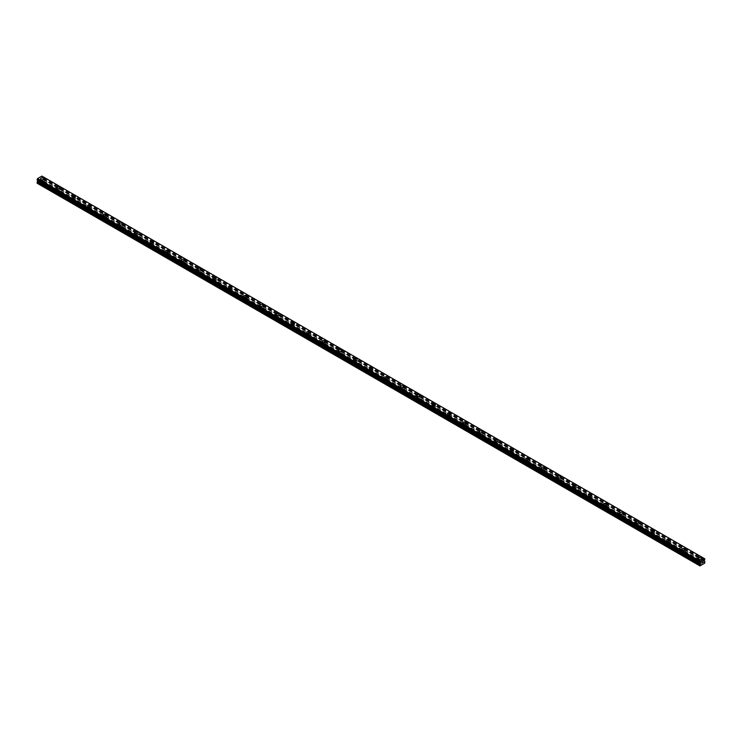 <?xml version="1.0" encoding="UTF-8"?>
<svg xmlns="http://www.w3.org/2000/svg" width="742" height="742" viewBox="0 0 742 742"><rect width="100%" height="100%" fill="white"/><g stroke="black" fill="none" stroke-linecap="round" stroke-linejoin="round"><path stroke-width="0.56" stroke-dasharray="3.71 2.78" d="M701.505 565.005L699.465 563.53A1.104 0.64 0 0 0 700.791 562.9A1.104 0.64 0 0 0 700.763 562.77L699.901 562.278A1.104 0.64 0 0 0 698.574 562.9A1.104 0.64 0 0 0 698.602 563.03L42.099 183.997A1.104 0.64 0 0 0 43.426 183.376A1.104 0.64 0 0 0 43.398 183.246L42.535 182.745A1.104 0.64 0 0 0 41.209 183.376A1.104 0.64 0 0 0 41.237 183.497L38.927 182.467L42.313 180.213L41.663 178.507L42.313 176.93L41.895 176.086M41.533 181.864A1.104 0.64 0 0 0 42.739 182.003A1.104 0.64 0 0 0 43.426 181.419A1.104 0.64 0 0 0 43.101 180.965A1.104 0.64 0 0 0 41.895 180.825A1.104 0.64 0 0 0 41.209 181.419A1.104 0.64 0 0 0 41.533 181.864M44.066 178.859L44.066 178.859A1.753 1.011 180 0 1 42.99 179.796A1.753 1.011 180 0 1 41.079 179.573A1.753 1.011 180 0 1 40.569 178.859L40.569 178.859M57.19 193.013L57.746 193.041A1.104 0.64 0 0 0 59.072 192.41A1.104 0.64 0 0 0 59.054 192.28L58.191 191.788A1.104 0.64 0 0 0 56.865 192.41A1.104 0.64 0 0 0 56.884 192.54L57.19 193.013M57.19 190.907A1.104 0.64 0 0 0 58.395 191.046A1.104 0.64 0 0 0 59.072 190.453A1.104 0.64 0 0 0 58.748 189.998A1.104 0.64 0 0 0 57.542 189.859A1.104 0.64 0 0 0 56.865 190.453A1.104 0.64 0 0 0 57.19 190.907M59.722 187.893L59.722 187.893A1.753 1.011 180 0 1 58.637 188.83A1.753 1.011 180 0 1 56.726 188.607A1.753 1.011 180 0 1 56.216 187.893L56.216 187.893M72.837 202.047L73.402 202.074A1.104 0.64 0 0 0 74.729 201.444A1.104 0.64 0 0 0 74.701 201.323L73.838 200.822A1.104 0.64 0 0 0 72.512 201.444A1.104 0.64 0 0 0 72.54 201.574L72.837 202.047M72.837 199.941A1.104 0.64 0 0 0 74.042 200.08A1.104 0.64 0 0 0 74.729 199.487A1.104 0.64 0 0 0 74.404 199.041A1.104 0.64 0 0 0 73.198 198.902A1.104 0.64 0 0 0 72.512 199.487A1.104 0.64 0 0 0 72.837 199.941M75.369 196.927L75.369 196.927A1.753 1.011 180 0 1 74.293 197.864A1.753 1.011 180 0 1 72.382 197.65A1.753 1.011 180 0 1 71.872 196.927L71.872 196.927M88.493 211.09L89.049 211.108A1.104 0.64 0 0 0 90.376 210.487A1.104 0.64 0 0 0 90.357 210.357L89.494 209.856A1.104 0.64 0 0 0 88.168 210.487A1.104 0.64 0 0 0 88.187 210.607L88.493 211.09M88.493 208.975A1.104 0.64 0 0 0 89.699 209.114A1.104 0.64 0 0 0 90.376 208.521A1.104 0.64 0 0 0 90.051 208.075A1.104 0.64 0 0 0 88.845 207.936A1.104 0.64 0 0 0 88.168 208.521A1.104 0.64 0 0 0 88.493 208.975M91.025 205.97L91.025 205.961A1.753 1.011 180 0 1 89.94 206.907A1.753 1.011 180 0 1 88.029 206.684A1.753 1.011 180 0 1 87.519 205.97L87.519 205.961M104.14 220.124L104.705 220.142A1.104 0.64 0 0 0 106.032 219.521A1.104 0.64 0 0 0 106.004 219.391L105.141 218.89A1.104 0.64 0 0 0 103.815 219.521A1.104 0.64 0 0 0 103.843 219.651L104.14 220.124M104.14 218.009A1.104 0.64 0 0 0 105.345 218.148A1.104 0.64 0 0 0 106.032 217.564A1.104 0.64 0 0 0 105.707 217.109A1.104 0.64 0 0 0 104.501 216.97A1.104 0.64 0 0 0 103.815 217.564A1.104 0.64 0 0 0 104.14 218.009M106.672 215.004L106.672 215.004A1.753 1.011 180 0 1 105.596 215.941A1.753 1.011 180 0 1 103.685 215.718A1.753 1.011 180 0 1 103.175 215.004L103.175 215.004M119.796 229.157L120.352 229.185A1.104 0.64 0 0 0 121.679 228.555A1.104 0.64 0 0 0 121.66 228.425L120.798 227.933A1.104 0.64 0 0 0 119.471 228.555A1.104 0.64 0 0 0 119.49 228.684L119.796 229.157M119.796 227.052A1.104 0.64 0 0 0 121.002 227.191A1.104 0.64 0 0 0 121.679 226.598A1.104 0.64 0 0 0 121.354 226.143A1.104 0.64 0 0 0 120.148 226.004A1.104 0.64 0 0 0 119.471 226.598A1.104 0.64 0 0 0 119.796 227.052M122.328 224.038L122.328 224.038A1.753 1.011 180 0 1 121.243 224.974A1.753 1.011 180 0 1 119.332 224.752A1.753 1.011 180 0 1 118.822 224.038L118.822 224.038M135.443 238.191L136.009 238.219A1.104 0.64 0 0 0 137.335 237.588A1.104 0.64 0 0 0 137.307 237.468L136.445 236.967A1.104 0.64 0 0 0 135.118 237.588A1.104 0.64 0 0 0 135.146 237.718L135.443 238.191M135.443 236.086A1.104 0.64 0 0 0 136.649 236.225A1.104 0.64 0 0 0 137.335 235.631A1.104 0.64 0 0 0 137.01 235.186A1.104 0.64 0 0 0 135.805 235.047A1.104 0.64 0 0 0 135.118 235.631A1.104 0.64 0 0 0 135.443 236.086M137.975 233.081L137.975 233.071A1.753 1.011 180 0 1 136.899 234.008A1.753 1.011 180 0 1 134.988 233.795A1.753 1.011 180 0 1 134.478 233.081L134.478 233.071M151.099 247.234L151.656 247.253A1.104 0.64 0 0 0 152.982 246.632A1.104 0.64 0 0 0 152.963 246.502L152.101 246.001A1.104 0.64 0 0 0 150.774 246.632A1.104 0.64 0 0 0 150.793 246.752L151.099 247.234M151.099 245.12A1.104 0.64 0 0 0 152.305 245.259A1.104 0.64 0 0 0 152.982 244.674A1.104 0.64 0 0 0 152.657 244.22A1.104 0.64 0 0 0 151.451 244.081A1.104 0.64 0 0 0 150.774 244.674A1.104 0.64 0 0 0 151.099 245.12M153.631 242.115L153.631 242.115A1.753 1.011 180 0 1 152.546 243.051A1.753 1.011 180 0 1 150.635 242.829A1.753 1.011 180 0 1 150.125 242.115L150.125 242.115M166.746 256.268L167.312 256.287A1.104 0.64 0 0 0 168.638 255.665A1.104 0.64 0 0 0 168.61 255.536L167.748 255.035A1.104 0.64 0 0 0 166.421 255.665A1.104 0.64 0 0 0 166.449 255.795L166.746 256.268M166.746 254.163A1.104 0.64 0 0 0 167.952 254.293A1.104 0.64 0 0 0 168.638 253.708A1.104 0.64 0 0 0 168.313 253.254A1.104 0.64 0 0 0 167.108 253.115A1.104 0.64 0 0 0 166.421 253.708A1.104 0.64 0 0 0 166.746 254.163M169.278 251.148L169.278 251.148A1.753 1.011 180 0 1 168.202 252.085A1.753 1.011 180 0 1 166.291 251.863A1.753 1.011 180 0 1 165.781 251.148L165.781 251.148M182.402 265.302L182.959 265.33A1.104 0.64 0 0 0 184.285 264.699A1.104 0.64 0 0 0 184.266 264.579L183.404 264.078A1.104 0.64 0 0 0 182.078 264.699A1.104 0.64 0 0 0 182.096 264.829L182.402 265.302M182.402 263.197A1.104 0.64 0 0 0 183.608 263.336A1.104 0.64 0 0 0 184.285 262.742A1.104 0.64 0 0 0 183.96 262.288A1.104 0.64 0 0 0 182.755 262.149A1.104 0.64 0 0 0 182.078 262.742A1.104 0.64 0 0 0 182.402 263.197M184.934 260.182L184.934 260.182A1.753 1.011 180 0 1 183.849 261.119A1.753 1.011 180 0 1 181.938 260.906A1.753 1.011 180 0 1 181.428 260.182L181.428 260.182M198.049 274.336L198.615 274.364A1.104 0.64 0 0 0 199.941 273.733A1.104 0.64 0 0 0 199.913 273.613L199.051 273.112A1.104 0.64 0 0 0 197.724 273.733A1.104 0.64 0 0 0 197.752 273.863L198.049 274.336M198.049 272.231A1.104 0.64 0 0 0 199.255 272.37A1.104 0.64 0 0 0 199.941 271.776A1.104 0.64 0 0 0 199.617 271.331A1.104 0.64 0 0 0 198.411 271.192A1.104 0.64 0 0 0 197.724 271.776A1.104 0.64 0 0 0 198.049 272.231M200.581 269.225L200.581 269.216A1.753 1.011 180 0 1 199.505 270.153A1.753 1.011 180 0 1 197.595 269.94A1.753 1.011 180 0 1 197.084 269.225L197.084 269.216M213.705 283.379L214.262 283.398A1.104 0.64 0 0 0 215.588 282.776A1.104 0.64 0 0 0 215.57 282.646L214.707 282.145A1.104 0.64 0 0 0 213.381 282.776A1.104 0.64 0 0 0 213.399 282.897L213.705 283.379M213.705 281.264A1.104 0.64 0 0 0 214.911 281.403A1.104 0.64 0 0 0 215.588 280.819A1.104 0.64 0 0 0 215.263 280.365A1.104 0.64 0 0 0 214.058 280.226A1.104 0.64 0 0 0 213.381 280.819A1.104 0.64 0 0 0 213.705 281.264M216.237 278.259L216.237 278.259A1.753 1.011 180 0 1 215.152 279.196A1.753 1.011 180 0 1 213.242 278.973A1.753 1.011 180 0 1 212.731 278.259L212.731 278.259M229.352 292.413L229.918 292.441A1.104 0.64 0 0 0 231.244 291.81A1.104 0.64 0 0 0 231.216 291.68L230.354 291.179A1.104 0.64 0 0 0 229.028 291.81A1.104 0.64 0 0 0 229.055 291.94L229.352 292.413M229.352 290.308A1.104 0.64 0 0 0 230.558 290.447A1.104 0.64 0 0 0 231.244 289.853A1.104 0.64 0 0 0 230.92 289.399A1.104 0.64 0 0 0 229.714 289.259A1.104 0.64 0 0 0 229.028 289.853A1.104 0.64 0 0 0 229.352 290.308M231.884 287.293L231.884 287.293A1.753 1.011 180 0 1 230.808 288.23A1.753 1.011 180 0 1 228.898 288.007A1.753 1.011 180 0 1 228.388 287.293L228.388 287.293M245.008 301.447L245.565 301.475A1.104 0.64 0 0 0 246.891 300.844A1.104 0.64 0 0 0 246.873 300.723L246.01 300.222A1.104 0.64 0 0 0 244.684 300.844A1.104 0.64 0 0 0 244.702 300.974L245.008 301.447M245.008 299.341A1.104 0.64 0 0 0 246.214 299.48A1.104 0.64 0 0 0 246.891 298.887A1.104 0.64 0 0 0 246.567 298.432A1.104 0.64 0 0 0 245.361 298.303A1.104 0.64 0 0 0 244.684 298.887A1.104 0.64 0 0 0 245.008 299.341M247.54 296.327L247.54 296.327A1.753 1.011 180 0 1 246.455 297.264A1.753 1.011 180 0 1 244.545 297.05A1.753 1.011 180 0 1 244.035 296.327L244.035 296.327M260.655 310.481L261.221 310.508A1.104 0.64 0 0 0 262.547 309.887A1.104 0.64 0 0 0 262.52 309.757L261.657 309.256A1.104 0.64 0 0 0 260.331 309.887A1.104 0.64 0 0 0 260.359 310.008L260.655 310.481M260.655 308.375A1.104 0.64 0 0 0 261.861 308.514A1.104 0.64 0 0 0 262.547 307.921A1.104 0.64 0 0 0 262.223 307.476A1.104 0.64 0 0 0 261.017 307.336A1.104 0.64 0 0 0 260.331 307.921A1.104 0.64 0 0 0 260.655 308.375M263.187 305.37L263.187 305.361A1.753 1.011 180 0 1 262.112 306.307A1.753 1.011 180 0 1 260.201 306.084A1.753 1.011 180 0 1 259.691 305.37L259.691 305.361M276.312 319.524L276.868 319.542A1.104 0.64 0 0 0 278.194 318.921A1.104 0.64 0 0 0 278.176 318.791L277.313 318.29A1.104 0.64 0 0 0 275.987 318.921A1.104 0.64 0 0 0 276.005 319.041L276.312 319.524M276.312 317.409A1.104 0.64 0 0 0 277.517 317.548A1.104 0.64 0 0 0 278.194 316.964A1.104 0.64 0 0 0 277.87 316.509A1.104 0.64 0 0 0 276.664 316.37A1.104 0.64 0 0 0 275.987 316.964A1.104 0.64 0 0 0 276.312 317.409M278.844 314.404L278.844 314.404A1.753 1.011 180 0 1 277.758 315.341A1.753 1.011 180 0 1 275.848 315.118A1.753 1.011 180 0 1 275.338 314.404L275.338 314.404M291.958 328.558L292.524 328.585A1.104 0.64 0 0 0 293.851 327.955A1.104 0.64 0 0 0 293.823 327.825L292.96 327.333A1.104 0.64 0 0 0 291.634 327.955A1.104 0.64 0 0 0 291.662 328.085L291.958 328.558M291.958 326.452A1.104 0.64 0 0 0 293.164 326.591A1.104 0.64 0 0 0 293.851 325.998A1.104 0.64 0 0 0 293.526 325.543A1.104 0.64 0 0 0 292.32 325.404A1.104 0.64 0 0 0 291.634 325.998A1.104 0.64 0 0 0 291.958 326.452M294.491 323.438L294.491 323.438A1.753 1.011 180 0 1 293.415 324.375A1.753 1.011 180 0 1 291.504 324.152A1.753 1.011 180 0 1 290.994 323.438L290.994 323.438M307.615 337.591L308.171 337.619A1.104 0.64 0 0 0 309.497 336.989A1.104 0.64 0 0 0 309.479 336.868L308.616 336.367A1.104 0.64 0 0 0 307.29 336.989A1.104 0.64 0 0 0 307.309 337.118L307.615 337.591M307.615 335.486A1.104 0.64 0 0 0 308.82 335.625A1.104 0.64 0 0 0 309.497 335.032A1.104 0.64 0 0 0 309.173 334.586A1.104 0.64 0 0 0 307.967 334.447A1.104 0.64 0 0 0 307.29 335.032A1.104 0.64 0 0 0 307.615 335.486M310.147 332.481L310.147 332.472A1.753 1.011 180 0 1 309.062 333.408A1.753 1.011 180 0 1 307.151 333.195A1.753 1.011 180 0 1 306.641 332.481L306.641 332.472M323.262 346.635L323.827 346.653A1.104 0.64 0 0 0 325.154 346.032A1.104 0.64 0 0 0 325.126 345.902L324.263 345.401A1.104 0.64 0 0 0 322.937 346.032A1.104 0.64 0 0 0 322.965 346.152L323.262 346.635M323.262 344.52A1.104 0.64 0 0 0 324.467 344.659A1.104 0.64 0 0 0 325.154 344.075A1.104 0.64 0 0 0 324.829 343.62A1.104 0.64 0 0 0 323.623 343.481A1.104 0.64 0 0 0 322.937 344.075A1.104 0.64 0 0 0 323.262 344.52M325.794 341.515L325.794 341.505A1.753 1.011 180 0 1 324.718 342.452A1.753 1.011 180 0 1 322.807 342.229A1.753 1.011 180 0 1 322.297 341.515L322.297 341.505M338.918 355.668L339.474 355.687A1.104 0.64 0 0 0 340.801 355.066A1.104 0.64 0 0 0 340.782 354.936L339.919 354.435A1.104 0.64 0 0 0 338.593 355.066A1.104 0.64 0 0 0 338.612 355.195L338.918 355.668M338.918 353.563A1.104 0.64 0 0 0 340.124 353.693A1.104 0.64 0 0 0 340.801 353.109A1.104 0.64 0 0 0 340.476 352.654A1.104 0.64 0 0 0 339.27 352.515A1.104 0.64 0 0 0 338.593 353.109A1.104 0.64 0 0 0 338.918 353.563M341.45 350.549L341.45 350.549A1.753 1.011 180 0 1 340.365 351.485A1.753 1.011 180 0 1 338.454 351.263A1.753 1.011 180 0 1 337.944 350.549L337.944 350.549M354.565 364.702L355.13 364.73A1.104 0.64 0 0 0 356.457 364.099A1.104 0.64 0 0 0 356.429 363.97L355.566 363.478A1.104 0.64 0 0 0 354.24 364.099A1.104 0.64 0 0 0 354.268 364.229L354.565 364.702M354.565 362.597A1.104 0.64 0 0 0 355.77 362.736A1.104 0.64 0 0 0 356.457 362.142A1.104 0.64 0 0 0 356.132 361.688A1.104 0.64 0 0 0 354.926 361.549A1.104 0.64 0 0 0 354.24 362.142A1.104 0.64 0 0 0 354.565 362.597M357.097 359.582L357.097 359.582A1.753 1.011 180 0 1 356.021 360.519A1.753 1.011 180 0 1 354.11 360.297A1.753 1.011 180 0 1 353.6 359.582L353.6 359.582M370.221 373.736L370.777 373.764A1.104 0.64 0 0 0 372.104 373.133A1.104 0.64 0 0 0 372.085 373.013L371.223 372.512A1.104 0.64 0 0 0 369.896 373.133A1.104 0.64 0 0 0 369.915 373.263L370.221 373.736M370.221 371.631A1.104 0.64 0 0 0 371.427 371.77A1.104 0.64 0 0 0 372.104 371.176A1.104 0.64 0 0 0 371.779 370.731A1.104 0.64 0 0 0 370.573 370.592A1.104 0.64 0 0 0 369.896 371.176A1.104 0.64 0 0 0 370.221 371.631M372.753 368.626L372.753 368.616A1.753 1.011 180 0 1 371.668 369.553A1.753 1.011 180 0 1 369.757 369.34A1.753 1.011 180 0 1 369.247 368.626L369.247 368.616M385.868 382.779L386.434 382.798A1.104 0.64 0 0 0 387.76 382.176A1.104 0.64 0 0 0 387.732 382.047L386.87 381.546A1.104 0.64 0 0 0 385.543 382.176A1.104 0.64 0 0 0 385.571 382.297L385.868 382.779M385.868 380.665A1.104 0.64 0 0 0 387.074 380.804A1.104 0.64 0 0 0 387.76 380.219A1.104 0.64 0 0 0 387.435 379.765A1.104 0.64 0 0 0 386.23 379.626A1.104 0.64 0 0 0 385.543 380.219A1.104 0.64 0 0 0 385.868 380.665M388.4 377.659L388.4 377.659A1.753 1.011 180 0 1 387.324 378.596A1.753 1.011 180 0 1 385.413 378.374A1.753 1.011 180 0 1 384.903 377.659L384.903 377.659M401.524 391.813L402.081 391.832A1.104 0.64 0 0 0 403.407 391.21A1.104 0.64 0 0 0 403.388 391.08L402.526 390.58A1.104 0.64 0 0 0 401.199 391.21A1.104 0.64 0 0 0 401.218 391.34L401.524 391.813M401.524 389.708A1.104 0.64 0 0 0 402.73 389.847A1.104 0.64 0 0 0 403.407 389.253A1.104 0.64 0 0 0 403.082 388.799A1.104 0.64 0 0 0 401.876 388.66A1.104 0.64 0 0 0 401.199 389.253A1.104 0.64 0 0 0 401.524 389.708M404.056 386.693L404.056 386.693A1.753 1.011 180 0 1 402.971 387.63A1.753 1.011 180 0 1 401.06 387.407A1.753 1.011 180 0 1 400.55 386.693L400.55 386.693M417.171 400.847L417.737 400.875A1.104 0.64 0 0 0 419.063 400.244A1.104 0.64 0 0 0 419.035 400.123L418.173 399.623A1.104 0.64 0 0 0 416.846 400.244A1.104 0.64 0 0 0 416.874 400.374L417.171 400.847M417.171 398.742A1.104 0.64 0 0 0 418.377 398.881A1.104 0.64 0 0 0 419.063 398.287A1.104 0.64 0 0 0 418.738 397.833A1.104 0.64 0 0 0 417.533 397.693A1.104 0.64 0 0 0 416.846 398.287A1.104 0.64 0 0 0 417.171 398.742M419.703 395.727L419.703 395.727A1.753 1.011 180 0 1 418.627 396.664A1.753 1.011 180 0 1 416.716 396.451A1.753 1.011 180 0 1 416.206 395.727L416.206 395.727M432.827 409.881L433.384 409.909A1.104 0.64 0 0 0 434.71 409.287A1.104 0.64 0 0 0 434.691 409.157L433.829 408.656A1.104 0.64 0 0 0 432.503 409.287A1.104 0.64 0 0 0 432.521 409.408L432.827 409.881M432.827 407.775A1.104 0.64 0 0 0 434.033 407.915A1.104 0.64 0 0 0 434.71 407.321A1.104 0.64 0 0 0 434.385 406.876A1.104 0.64 0 0 0 433.18 406.737A1.104 0.64 0 0 0 432.503 407.321A1.104 0.64 0 0 0 432.827 407.775M435.359 404.77L435.359 404.761A1.753 1.011 180 0 1 434.274 405.698A1.753 1.011 180 0 1 432.363 405.484A1.753 1.011 180 0 1 431.853 404.77L431.853 404.761M448.474 418.924L449.04 418.942A1.104 0.64 0 0 0 450.366 418.321A1.104 0.64 0 0 0 450.338 418.191L449.476 417.69A1.104 0.64 0 0 0 448.149 418.321A1.104 0.64 0 0 0 448.177 418.442L448.474 418.924M448.474 416.809A1.104 0.64 0 0 0 449.68 416.948A1.104 0.64 0 0 0 450.366 416.364A1.104 0.64 0 0 0 450.042 415.91A1.104 0.64 0 0 0 448.836 415.77A1.104 0.64 0 0 0 448.149 416.364A1.104 0.64 0 0 0 448.474 416.809M451.006 413.804L451.006 413.804A1.753 1.011 180 0 1 449.93 414.741A1.753 1.011 180 0 1 448.02 414.518A1.753 1.011 180 0 1 447.509 413.804L447.509 413.804M464.13 427.958L464.687 427.986A1.104 0.64 0 0 0 466.013 427.355A1.104 0.64 0 0 0 465.995 427.225L465.132 426.733A1.104 0.64 0 0 0 463.806 427.355A1.104 0.64 0 0 0 463.824 427.485L464.13 427.958M464.13 425.852A1.104 0.64 0 0 0 465.336 425.991A1.104 0.64 0 0 0 466.013 425.398A1.104 0.64 0 0 0 465.688 424.943A1.104 0.64 0 0 0 464.483 424.804A1.104 0.64 0 0 0 463.806 425.398A1.104 0.64 0 0 0 464.13 425.852M466.662 422.838L466.662 422.838A1.753 1.011 180 0 1 465.577 423.775A1.753 1.011 180 0 1 463.667 423.552A1.753 1.011 180 0 1 463.156 422.838L463.156 422.838M479.777 436.992L480.343 437.019A1.104 0.64 0 0 0 481.669 436.389A1.104 0.64 0 0 0 481.641 436.268L480.779 435.767A1.104 0.64 0 0 0 479.453 436.389A1.104 0.64 0 0 0 479.48 436.519L479.777 436.992M479.777 434.886A1.104 0.64 0 0 0 480.983 435.025A1.104 0.64 0 0 0 481.669 434.432A1.104 0.64 0 0 0 481.345 433.987A1.104 0.64 0 0 0 480.139 433.847A1.104 0.64 0 0 0 479.453 434.432A1.104 0.64 0 0 0 479.777 434.886M482.309 431.872L482.309 431.872A1.753 1.011 180 0 1 481.233 432.809A1.753 1.011 180 0 1 479.323 432.595A1.753 1.011 180 0 1 478.813 431.872L478.813 431.872M495.433 446.035L495.99 446.053A1.104 0.64 0 0 0 497.316 445.432A1.104 0.64 0 0 0 497.298 445.302L496.435 444.801A1.104 0.64 0 0 0 495.109 445.432A1.104 0.64 0 0 0 495.127 445.552L495.433 446.035M495.433 443.92A1.104 0.64 0 0 0 496.639 444.059A1.104 0.64 0 0 0 497.316 443.466A1.104 0.64 0 0 0 496.992 443.02A1.104 0.64 0 0 0 495.786 442.881A1.104 0.64 0 0 0 495.109 443.466A1.104 0.64 0 0 0 495.433 443.92M497.965 440.906L497.965 440.915A1.753 1.011 180 0 1 496.88 441.852A1.753 1.011 180 0 1 494.97 441.629A1.753 1.011 180 0 1 494.46 440.915L494.46 440.906M511.08 455.069L511.646 455.087A1.104 0.64 0 0 0 512.972 454.466A1.104 0.64 0 0 0 512.945 454.336L512.082 453.835A1.104 0.64 0 0 0 510.756 454.466A1.104 0.64 0 0 0 510.784 454.596L511.08 455.069M511.08 452.954A1.104 0.64 0 0 0 512.286 453.093A1.104 0.64 0 0 0 512.972 452.509A1.104 0.64 0 0 0 512.648 452.054A1.104 0.64 0 0 0 511.442 451.915A1.104 0.64 0 0 0 510.756 452.509A1.104 0.64 0 0 0 511.08 452.954M513.612 449.949L513.612 449.949A1.753 1.011 180 0 1 512.537 450.886A1.753 1.011 180 0 1 510.626 450.663A1.753 1.011 180 0 1 510.116 449.949L510.116 449.949M526.737 464.102L527.293 464.13A1.104 0.64 0 0 0 528.619 463.5A1.104 0.64 0 0 0 528.601 463.37L527.738 462.878A1.104 0.64 0 0 0 526.412 463.5A1.104 0.64 0 0 0 526.43 463.629L526.737 464.102M526.737 461.997A1.104 0.64 0 0 0 527.942 462.136A1.104 0.64 0 0 0 528.619 461.543A1.104 0.64 0 0 0 528.295 461.088A1.104 0.64 0 0 0 527.089 460.949A1.104 0.64 0 0 0 526.412 461.543A1.104 0.64 0 0 0 526.737 461.997M529.269 458.983L529.269 458.983A1.753 1.011 180 0 1 528.183 459.919A1.753 1.011 180 0 1 526.273 459.697A1.753 1.011 180 0 1 525.763 458.983L525.763 458.983M542.383 473.136L542.949 473.164A1.104 0.64 0 0 0 544.276 472.533A1.104 0.64 0 0 0 544.248 472.413L543.385 471.912A1.104 0.64 0 0 0 542.059 472.533A1.104 0.64 0 0 0 542.087 472.663L542.383 473.136M542.383 471.031A1.104 0.64 0 0 0 543.589 471.17A1.104 0.64 0 0 0 544.276 470.576A1.104 0.64 0 0 0 543.951 470.131A1.104 0.64 0 0 0 542.745 469.992A1.104 0.64 0 0 0 542.059 470.576A1.104 0.64 0 0 0 542.383 471.031M544.916 468.026L544.916 468.017A1.753 1.011 180 0 1 543.84 468.953A1.753 1.011 180 0 1 541.929 468.74A1.753 1.011 180 0 1 541.419 468.026L541.419 468.017M558.04 482.179L558.596 482.198A1.104 0.64 0 0 0 559.922 481.577A1.104 0.64 0 0 0 559.904 481.447L559.041 480.946A1.104 0.64 0 0 0 557.715 481.577A1.104 0.64 0 0 0 557.734 481.697L558.04 482.179M558.04 480.065A1.104 0.64 0 0 0 559.245 480.204A1.104 0.64 0 0 0 559.922 479.62A1.104 0.64 0 0 0 559.598 479.165A1.104 0.64 0 0 0 558.392 479.026A1.104 0.64 0 0 0 557.715 479.62A1.104 0.64 0 0 0 558.04 480.065M560.572 477.06L560.572 477.06A1.753 1.011 180 0 1 559.487 477.996A1.753 1.011 180 0 1 557.576 477.774A1.753 1.011 180 0 1 557.066 477.06L557.066 477.06M573.687 491.213L574.252 491.232A1.104 0.64 0 0 0 575.579 490.61A1.104 0.64 0 0 0 575.551 490.481L574.688 489.98A1.104 0.64 0 0 0 573.362 490.61A1.104 0.64 0 0 0 573.39 490.74L573.687 491.213M573.687 489.108A1.104 0.64 0 0 0 574.892 489.238A1.104 0.64 0 0 0 575.579 488.653A1.104 0.64 0 0 0 575.254 488.199A1.104 0.64 0 0 0 574.048 488.06A1.104 0.64 0 0 0 573.362 488.653A1.104 0.64 0 0 0 573.687 489.108M576.219 486.093L576.219 486.093A1.753 1.011 180 0 1 575.143 487.03A1.753 1.011 180 0 1 573.232 486.808A1.753 1.011 180 0 1 572.722 486.093L572.722 486.093M589.343 500.247L589.899 500.275A1.104 0.64 0 0 0 591.226 499.644A1.104 0.64 0 0 0 591.207 499.524L590.344 499.023A1.104 0.64 0 0 0 589.018 499.644A1.104 0.64 0 0 0 589.037 499.774L589.343 500.247M589.343 498.142A1.104 0.64 0 0 0 590.549 498.281A1.104 0.64 0 0 0 591.226 497.687A1.104 0.64 0 0 0 590.901 497.233A1.104 0.64 0 0 0 589.695 497.094A1.104 0.64 0 0 0 589.018 497.687A1.104 0.64 0 0 0 589.343 498.142M591.875 495.127L591.875 495.127A1.753 1.011 180 0 1 590.79 496.064A1.753 1.011 180 0 1 588.879 495.851A1.753 1.011 180 0 1 588.369 495.127L588.369 495.127M604.99 509.281L605.555 509.309A1.104 0.64 0 0 0 606.882 508.678A1.104 0.64 0 0 0 606.854 508.558L605.991 508.057A1.104 0.64 0 0 0 604.665 508.678A1.104 0.64 0 0 0 604.693 508.808L604.99 509.281M604.99 507.176A1.104 0.64 0 0 0 606.195 507.315A1.104 0.64 0 0 0 606.882 506.721A1.104 0.64 0 0 0 606.557 506.276A1.104 0.64 0 0 0 605.351 506.137A1.104 0.64 0 0 0 604.665 506.721A1.104 0.64 0 0 0 604.99 507.176M607.522 504.161L607.522 504.17A1.753 1.011 180 0 1 606.446 505.098A1.753 1.011 180 0 1 604.535 504.885A1.753 1.011 180 0 1 604.025 504.17L604.025 504.161M620.646 518.324L621.202 518.343A1.104 0.64 0 0 0 622.529 517.721A1.104 0.64 0 0 0 622.51 517.591L621.648 517.091A1.104 0.64 0 0 0 620.321 517.721A1.104 0.64 0 0 0 620.34 517.842L620.646 518.324M620.646 516.209A1.104 0.64 0 0 0 621.852 516.349A1.104 0.64 0 0 0 622.529 515.764A1.104 0.64 0 0 0 622.204 515.31A1.104 0.64 0 0 0 620.998 515.171A1.104 0.64 0 0 0 620.321 515.764A1.104 0.64 0 0 0 620.646 516.209M623.178 513.204L623.178 513.204A1.753 1.011 180 0 1 622.093 514.141A1.753 1.011 180 0 1 620.182 513.918A1.753 1.011 180 0 1 619.672 513.204L619.672 513.204M636.293 527.358L636.859 527.386A1.104 0.64 0 0 0 638.185 526.755A1.104 0.64 0 0 0 638.157 526.625L637.295 526.124A1.104 0.64 0 0 0 635.968 526.755A1.104 0.64 0 0 0 635.996 526.885L636.293 527.358M636.293 525.253A1.104 0.64 0 0 0 637.499 525.392A1.104 0.64 0 0 0 638.185 524.798A1.104 0.64 0 0 0 637.86 524.344A1.104 0.64 0 0 0 636.655 524.204A1.104 0.64 0 0 0 635.968 524.798A1.104 0.64 0 0 0 636.293 525.253M638.825 522.238L638.825 522.238A1.753 1.011 180 0 1 637.749 523.175A1.753 1.011 180 0 1 635.838 522.952A1.753 1.011 180 0 1 635.328 522.238L635.328 522.238M651.949 536.392L652.506 536.42A1.104 0.64 0 0 0 653.832 535.789A1.104 0.64 0 0 0 653.813 535.668L652.951 535.168A1.104 0.64 0 0 0 651.624 535.789A1.104 0.64 0 0 0 651.643 535.919L651.949 536.392M651.949 534.286A1.104 0.64 0 0 0 653.155 534.426A1.104 0.64 0 0 0 653.832 533.832A1.104 0.64 0 0 0 653.507 533.377A1.104 0.64 0 0 0 652.301 533.248A1.104 0.64 0 0 0 651.624 533.832A1.104 0.64 0 0 0 651.949 534.286M654.481 531.272L654.481 531.272A1.753 1.011 180 0 1 653.396 532.209A1.753 1.011 180 0 1 651.485 531.995A1.753 1.011 180 0 1 650.975 531.272L650.975 531.272M667.596 545.426L668.162 545.453A1.104 0.64 0 0 0 669.488 544.832A1.104 0.64 0 0 0 669.46 544.702L668.598 544.201A1.104 0.64 0 0 0 667.271 544.832A1.104 0.64 0 0 0 667.299 544.953L667.596 545.426M667.596 543.32A1.104 0.64 0 0 0 668.802 543.459A1.104 0.64 0 0 0 669.488 542.866A1.104 0.64 0 0 0 669.163 542.421A1.104 0.64 0 0 0 667.958 542.281A1.104 0.64 0 0 0 667.271 542.866A1.104 0.64 0 0 0 667.596 543.32M670.128 540.315L670.128 540.306A1.753 1.011 180 0 1 669.052 541.252A1.753 1.011 180 0 1 667.141 541.029A1.753 1.011 180 0 1 666.631 540.315L666.631 540.306M683.252 554.469L683.809 554.487A1.104 0.64 0 0 0 685.135 553.866A1.104 0.64 0 0 0 685.116 553.736L684.254 553.235A1.104 0.64 0 0 0 682.928 553.866A1.104 0.64 0 0 0 682.946 553.986L683.252 554.469M683.252 552.354A1.104 0.64 0 0 0 684.458 552.493A1.104 0.64 0 0 0 685.135 551.909A1.104 0.64 0 0 0 684.81 551.454A1.104 0.64 0 0 0 683.605 551.315A1.104 0.64 0 0 0 682.928 551.909A1.104 0.64 0 0 0 683.252 552.354M685.784 549.349L685.784 549.349A1.753 1.011 180 0 1 684.699 550.286A1.753 1.011 180 0 1 682.788 550.063A1.753 1.011 180 0 1 682.278 549.349L682.278 549.349M698.899 561.397A1.104 0.64 0 0 0 700.105 561.536A1.104 0.64 0 0 0 700.791 560.943A1.104 0.64 0 0 0 700.467 560.488A1.104 0.64 0 0 0 699.261 560.349A1.104 0.64 0 0 0 698.574 560.943A1.104 0.64 0 0 0 698.899 561.397M701.431 558.383L701.431 558.383A1.753 1.011 180 0 1 700.355 559.32A1.753 1.011 180 0 1 698.445 559.097A1.753 1.011 180 0 1 697.934 558.383L697.934 558.383M698.445 561.657A1.753 1.011 0 0 0 700.355 561.88A1.753 1.011 0 0 0 701.431 560.943A1.753 1.011 0 0 0 700.921 560.229A1.753 1.011 0 0 0 699.01 560.006A1.753 1.011 0 0 0 697.934 560.943A1.753 1.011 0 0 0 698.445 561.657M698.445 559.375A1.753 1.011 0 0 0 700.355 559.589A1.753 1.011 0 0 0 701.431 558.652A1.753 1.011 0 0 0 700.921 557.938A1.753 1.011 0 0 0 699.01 557.724A1.753 1.011 0 0 0 697.934 558.652A1.753 1.011 0 0 0 698.445 559.375M682.788 552.623A1.753 1.011 0 0 0 684.699 552.836A1.753 1.011 0 0 0 685.784 551.909A1.753 1.011 0 0 0 685.274 551.195A1.753 1.011 0 0 0 683.363 550.972A1.753 1.011 0 0 0 682.278 551.909A1.753 1.011 0 0 0 682.788 552.623M682.788 550.332A1.753 1.011 0 0 0 684.699 550.555A1.753 1.011 0 0 0 685.784 549.618A1.753 1.011 0 0 0 685.274 548.904A1.753 1.011 0 0 0 683.363 548.681A1.753 1.011 0 0 0 682.278 549.618A1.753 1.011 0 0 0 682.788 550.332M667.141 543.589A1.753 1.011 0 0 0 669.052 543.803A1.753 1.011 0 0 0 670.128 542.866A1.753 1.011 0 0 0 669.618 542.152A1.753 1.011 0 0 0 667.707 541.938A1.753 1.011 0 0 0 666.631 542.866A1.753 1.011 0 0 0 667.141 543.589M667.141 541.298A1.753 1.011 0 0 0 669.052 541.521A1.753 1.011 0 0 0 670.128 540.584A1.753 1.011 0 0 0 669.618 539.87A1.753 1.011 0 0 0 667.707 539.647A1.753 1.011 0 0 0 666.631 540.584A1.753 1.011 0 0 0 667.141 541.298M651.485 534.546A1.753 1.011 0 0 0 653.396 534.769A1.753 1.011 0 0 0 654.481 533.832A1.753 1.011 0 0 0 653.971 533.118A1.753 1.011 0 0 0 652.06 532.895A1.753 1.011 0 0 0 650.975 533.832A1.753 1.011 0 0 0 651.485 534.546M651.485 532.264A1.753 1.011 0 0 0 653.396 532.478A1.753 1.011 0 0 0 654.481 531.55A1.753 1.011 0 0 0 653.971 530.836A1.753 1.011 0 0 0 652.06 530.613A1.753 1.011 0 0 0 650.975 531.55A1.753 1.011 0 0 0 651.485 532.264M635.838 525.512A1.753 1.011 0 0 0 637.749 525.735A1.753 1.011 0 0 0 638.825 524.798A1.753 1.011 0 0 0 638.315 524.084A1.753 1.011 0 0 0 636.404 523.861A1.753 1.011 0 0 0 635.328 524.798A1.753 1.011 0 0 0 635.838 525.512M635.838 523.231A1.753 1.011 0 0 0 637.749 523.444A1.753 1.011 0 0 0 638.825 522.507A1.753 1.011 0 0 0 638.315 521.793A1.753 1.011 0 0 0 636.404 521.58A1.753 1.011 0 0 0 635.328 522.507A1.753 1.011 0 0 0 635.838 523.231M620.182 516.478A1.753 1.011 0 0 0 622.093 516.692A1.753 1.011 0 0 0 623.178 515.764A1.753 1.011 0 0 0 622.668 515.05A1.753 1.011 0 0 0 620.757 514.827A1.753 1.011 0 0 0 619.672 515.764A1.753 1.011 0 0 0 620.182 516.478M620.182 514.187A1.753 1.011 0 0 0 622.093 514.41A1.753 1.011 0 0 0 623.178 513.473A1.753 1.011 0 0 0 622.668 512.759A1.753 1.011 0 0 0 620.757 512.537A1.753 1.011 0 0 0 619.672 513.473A1.753 1.011 0 0 0 620.182 514.187M604.535 507.445A1.753 1.011 0 0 0 606.446 507.658A1.753 1.011 0 0 0 607.522 506.721A1.753 1.011 0 0 0 607.012 506.007A1.753 1.011 0 0 0 605.101 505.794A1.753 1.011 0 0 0 604.025 506.721A1.753 1.011 0 0 0 604.535 507.445M604.535 505.154A1.753 1.011 0 0 0 606.446 505.376A1.753 1.011 0 0 0 607.522 504.439A1.753 1.011 0 0 0 607.012 503.725A1.753 1.011 0 0 0 605.101 503.503A1.753 1.011 0 0 0 604.025 504.439A1.753 1.011 0 0 0 604.535 505.154M588.879 498.401A1.753 1.011 0 0 0 590.79 498.624A1.753 1.011 0 0 0 591.875 497.687A1.753 1.011 0 0 0 591.365 496.973A1.753 1.011 0 0 0 589.454 496.75A1.753 1.011 0 0 0 588.369 497.687A1.753 1.011 0 0 0 588.879 498.401M588.879 496.12A1.753 1.011 0 0 0 590.79 496.333A1.753 1.011 0 0 0 591.875 495.406A1.753 1.011 0 0 0 591.365 494.682A1.753 1.011 0 0 0 589.454 494.469A1.753 1.011 0 0 0 588.369 495.406A1.753 1.011 0 0 0 588.879 496.12M573.232 489.368A1.753 1.011 0 0 0 575.143 489.59A1.753 1.011 0 0 0 576.219 488.653A1.753 1.011 0 0 0 575.709 487.939A1.753 1.011 0 0 0 573.798 487.717A1.753 1.011 0 0 0 572.722 488.653A1.753 1.011 0 0 0 573.232 489.368M573.232 487.077A1.753 1.011 0 0 0 575.143 487.299A1.753 1.011 0 0 0 576.219 486.362A1.753 1.011 0 0 0 575.709 485.648A1.753 1.011 0 0 0 573.798 485.435A1.753 1.011 0 0 0 572.722 486.362A1.753 1.011 0 0 0 573.232 487.077M557.576 480.334A1.753 1.011 0 0 0 559.487 480.547A1.753 1.011 0 0 0 560.572 479.62A1.753 1.011 0 0 0 560.062 478.896A1.753 1.011 0 0 0 558.151 478.683A1.753 1.011 0 0 0 557.066 479.62A1.753 1.011 0 0 0 557.576 480.334M557.576 478.043A1.753 1.011 0 0 0 559.487 478.265A1.753 1.011 0 0 0 560.572 477.329A1.753 1.011 0 0 0 560.062 476.614A1.753 1.011 0 0 0 558.151 476.392A1.753 1.011 0 0 0 557.066 477.329A1.753 1.011 0 0 0 557.576 478.043M541.929 471.291A1.753 1.011 0 0 0 543.84 471.513A1.753 1.011 0 0 0 544.916 470.576A1.753 1.011 0 0 0 544.405 469.862A1.753 1.011 0 0 0 542.495 469.649A1.753 1.011 0 0 0 541.419 470.576A1.753 1.011 0 0 0 541.929 471.291M541.929 469.009A1.753 1.011 0 0 0 543.84 469.232A1.753 1.011 0 0 0 544.916 468.295A1.753 1.011 0 0 0 544.405 467.581A1.753 1.011 0 0 0 542.495 467.358A1.753 1.011 0 0 0 541.419 468.295A1.753 1.011 0 0 0 541.929 469.009M526.273 462.257A1.753 1.011 0 0 0 528.183 462.479A1.753 1.011 0 0 0 529.269 461.543A1.753 1.011 0 0 0 528.758 460.828A1.753 1.011 0 0 0 526.848 460.606A1.753 1.011 0 0 0 525.763 461.543A1.753 1.011 0 0 0 526.273 462.257M526.273 459.975A1.753 1.011 0 0 0 528.183 460.188A1.753 1.011 0 0 0 529.269 459.261A1.753 1.011 0 0 0 528.758 458.537A1.753 1.011 0 0 0 526.848 458.324A1.753 1.011 0 0 0 525.763 459.261A1.753 1.011 0 0 0 526.273 459.975M510.626 453.223A1.753 1.011 0 0 0 512.537 453.445A1.753 1.011 0 0 0 513.612 452.509A1.753 1.011 0 0 0 513.102 451.795A1.753 1.011 0 0 0 511.192 451.572A1.753 1.011 0 0 0 510.116 452.509A1.753 1.011 0 0 0 510.626 453.223M510.626 450.932A1.753 1.011 0 0 0 512.537 451.155A1.753 1.011 0 0 0 513.612 450.218A1.753 1.011 0 0 0 513.102 449.504A1.753 1.011 0 0 0 511.192 449.281A1.753 1.011 0 0 0 510.116 450.218A1.753 1.011 0 0 0 510.626 450.932M494.97 444.189A1.753 1.011 0 0 0 496.88 444.402A1.753 1.011 0 0 0 497.965 443.466A1.753 1.011 0 0 0 497.455 442.751A1.753 1.011 0 0 0 495.545 442.538A1.753 1.011 0 0 0 494.46 443.466A1.753 1.011 0 0 0 494.97 444.189M494.97 441.898A1.753 1.011 0 0 0 496.88 442.121A1.753 1.011 0 0 0 497.965 441.184A1.753 1.011 0 0 0 497.455 440.47A1.753 1.011 0 0 0 495.545 440.247A1.753 1.011 0 0 0 494.46 441.184A1.753 1.011 0 0 0 494.97 441.898M479.323 435.146A1.753 1.011 0 0 0 481.233 435.368A1.753 1.011 0 0 0 482.309 434.432A1.753 1.011 0 0 0 481.799 433.718A1.753 1.011 0 0 0 479.888 433.495A1.753 1.011 0 0 0 478.813 434.432A1.753 1.011 0 0 0 479.323 435.146M479.323 432.864A1.753 1.011 0 0 0 481.233 433.078A1.753 1.011 0 0 0 482.309 432.15A1.753 1.011 0 0 0 481.799 431.436A1.753 1.011 0 0 0 479.888 431.213A1.753 1.011 0 0 0 478.813 432.15A1.753 1.011 0 0 0 479.323 432.864M463.667 426.112A1.753 1.011 0 0 0 465.577 426.335A1.753 1.011 0 0 0 466.662 425.398A1.753 1.011 0 0 0 466.152 424.684A1.753 1.011 0 0 0 464.242 424.461A1.753 1.011 0 0 0 463.156 425.398A1.753 1.011 0 0 0 463.667 426.112M463.667 423.83A1.753 1.011 0 0 0 465.577 424.044A1.753 1.011 0 0 0 466.662 423.107A1.753 1.011 0 0 0 466.152 422.393A1.753 1.011 0 0 0 464.242 422.179A1.753 1.011 0 0 0 463.156 423.107A1.753 1.011 0 0 0 463.667 423.83M448.02 417.078A1.753 1.011 0 0 0 449.93 417.292A1.753 1.011 0 0 0 451.006 416.364A1.753 1.011 0 0 0 450.496 415.65A1.753 1.011 0 0 0 448.585 415.427A1.753 1.011 0 0 0 447.509 416.364A1.753 1.011 0 0 0 448.02 417.078M448.02 414.787A1.753 1.011 0 0 0 449.93 415.01A1.753 1.011 0 0 0 451.006 414.073A1.753 1.011 0 0 0 450.496 413.359A1.753 1.011 0 0 0 448.585 413.136A1.753 1.011 0 0 0 447.509 414.073A1.753 1.011 0 0 0 448.02 414.787M432.363 408.044A1.753 1.011 0 0 0 434.274 408.258A1.753 1.011 0 0 0 435.359 407.321A1.753 1.011 0 0 0 434.849 406.607A1.753 1.011 0 0 0 432.938 406.393A1.753 1.011 0 0 0 431.853 407.321A1.753 1.011 0 0 0 432.363 408.044M432.363 405.753A1.753 1.011 0 0 0 434.274 405.976A1.753 1.011 0 0 0 435.359 405.039A1.753 1.011 0 0 0 434.849 404.325A1.753 1.011 0 0 0 432.938 404.102A1.753 1.011 0 0 0 431.853 405.039A1.753 1.011 0 0 0 432.363 405.753M416.716 399.001A1.753 1.011 0 0 0 418.627 399.224A1.753 1.011 0 0 0 419.703 398.287A1.753 1.011 0 0 0 419.193 397.573A1.753 1.011 0 0 0 417.282 397.35A1.753 1.011 0 0 0 416.206 398.287A1.753 1.011 0 0 0 416.716 399.001M416.716 396.72A1.753 1.011 0 0 0 418.627 396.933A1.753 1.011 0 0 0 419.703 396.005A1.753 1.011 0 0 0 419.193 395.291A1.753 1.011 0 0 0 417.282 395.069A1.753 1.011 0 0 0 416.206 396.005A1.753 1.011 0 0 0 416.716 396.72M401.06 389.967A1.753 1.011 0 0 0 402.971 390.19A1.753 1.011 0 0 0 404.056 389.253A1.753 1.011 0 0 0 403.546 388.539A1.753 1.011 0 0 0 401.635 388.316A1.753 1.011 0 0 0 400.55 389.253A1.753 1.011 0 0 0 401.06 389.967M401.06 387.686A1.753 1.011 0 0 0 402.971 387.899A1.753 1.011 0 0 0 404.056 386.962A1.753 1.011 0 0 0 403.546 386.248A1.753 1.011 0 0 0 401.635 386.035A1.753 1.011 0 0 0 400.55 386.962A1.753 1.011 0 0 0 401.06 387.686M385.413 380.934A1.753 1.011 0 0 0 387.324 381.147A1.753 1.011 0 0 0 388.4 380.219A1.753 1.011 0 0 0 387.89 379.496A1.753 1.011 0 0 0 385.979 379.283A1.753 1.011 0 0 0 384.903 380.219A1.753 1.011 0 0 0 385.413 380.934M385.413 378.643A1.753 1.011 0 0 0 387.324 378.865A1.753 1.011 0 0 0 388.4 377.928A1.753 1.011 0 0 0 387.89 377.214A1.753 1.011 0 0 0 385.979 376.992A1.753 1.011 0 0 0 384.903 377.928A1.753 1.011 0 0 0 385.413 378.643M369.757 371.89A1.753 1.011 0 0 0 371.668 372.113A1.753 1.011 0 0 0 372.753 371.176A1.753 1.011 0 0 0 372.243 370.462A1.753 1.011 0 0 0 370.332 370.249A1.753 1.011 0 0 0 369.247 371.176A1.753 1.011 0 0 0 369.757 371.89M369.757 369.609A1.753 1.011 0 0 0 371.668 369.831A1.753 1.011 0 0 0 372.753 368.895A1.753 1.011 0 0 0 372.243 368.18A1.753 1.011 0 0 0 370.332 367.958A1.753 1.011 0 0 0 369.247 368.895A1.753 1.011 0 0 0 369.757 369.609M354.11 362.857A1.753 1.011 0 0 0 356.021 363.079A1.753 1.011 0 0 0 357.097 362.142A1.753 1.011 0 0 0 356.587 361.428A1.753 1.011 0 0 0 354.676 361.206A1.753 1.011 0 0 0 353.6 362.142A1.753 1.011 0 0 0 354.11 362.857M354.11 360.575A1.753 1.011 0 0 0 356.021 360.788A1.753 1.011 0 0 0 357.097 359.861A1.753 1.011 0 0 0 356.587 359.137A1.753 1.011 0 0 0 354.676 358.924A1.753 1.011 0 0 0 353.6 359.861A1.753 1.011 0 0 0 354.11 360.575M338.454 353.823A1.753 1.011 0 0 0 340.365 354.045A1.753 1.011 0 0 0 341.45 353.109A1.753 1.011 0 0 0 340.94 352.394A1.753 1.011 0 0 0 339.029 352.172A1.753 1.011 0 0 0 337.944 353.109A1.753 1.011 0 0 0 338.454 353.823M338.454 351.532A1.753 1.011 0 0 0 340.365 351.754A1.753 1.011 0 0 0 341.45 350.818A1.753 1.011 0 0 0 340.94 350.103A1.753 1.011 0 0 0 339.029 349.89A1.753 1.011 0 0 0 337.944 350.818A1.753 1.011 0 0 0 338.454 351.532M322.807 344.789A1.753 1.011 0 0 0 324.718 345.002A1.753 1.011 0 0 0 325.794 344.075A1.753 1.011 0 0 0 325.284 343.351A1.753 1.011 0 0 0 323.373 343.138A1.753 1.011 0 0 0 322.297 344.075A1.753 1.011 0 0 0 322.807 344.789M322.807 342.498A1.753 1.011 0 0 0 324.718 342.721A1.753 1.011 0 0 0 325.794 341.784A1.753 1.011 0 0 0 325.284 341.07A1.753 1.011 0 0 0 323.373 340.847A1.753 1.011 0 0 0 322.297 341.784A1.753 1.011 0 0 0 322.807 342.498M307.151 335.746A1.753 1.011 0 0 0 309.062 335.968A1.753 1.011 0 0 0 310.147 335.032A1.753 1.011 0 0 0 309.637 334.317A1.753 1.011 0 0 0 307.726 334.095A1.753 1.011 0 0 0 306.641 335.032A1.753 1.011 0 0 0 307.151 335.746M307.151 333.464A1.753 1.011 0 0 0 309.062 333.687A1.753 1.011 0 0 0 310.147 332.75A1.753 1.011 0 0 0 309.637 332.036A1.753 1.011 0 0 0 307.726 331.813A1.753 1.011 0 0 0 306.641 332.75A1.753 1.011 0 0 0 307.151 333.464M291.504 326.712A1.753 1.011 0 0 0 293.415 326.934A1.753 1.011 0 0 0 294.491 325.998A1.753 1.011 0 0 0 293.98 325.284A1.753 1.011 0 0 0 292.07 325.061A1.753 1.011 0 0 0 290.994 325.998A1.753 1.011 0 0 0 291.504 326.712M291.504 324.43A1.753 1.011 0 0 0 293.415 324.644A1.753 1.011 0 0 0 294.491 323.707A1.753 1.011 0 0 0 293.98 322.993A1.753 1.011 0 0 0 292.07 322.779A1.753 1.011 0 0 0 290.994 323.707A1.753 1.011 0 0 0 291.504 324.43M275.848 317.678A1.753 1.011 0 0 0 277.758 317.891A1.753 1.011 0 0 0 278.844 316.964A1.753 1.011 0 0 0 278.333 316.25A1.753 1.011 0 0 0 276.423 316.027A1.753 1.011 0 0 0 275.338 316.964A1.753 1.011 0 0 0 275.848 317.678M275.848 315.387A1.753 1.011 0 0 0 277.758 315.61A1.753 1.011 0 0 0 278.844 314.673A1.753 1.011 0 0 0 278.333 313.959A1.753 1.011 0 0 0 276.423 313.736A1.753 1.011 0 0 0 275.338 314.673A1.753 1.011 0 0 0 275.848 315.387M260.201 308.644A1.753 1.011 0 0 0 262.112 308.858A1.753 1.011 0 0 0 263.187 307.921A1.753 1.011 0 0 0 262.677 307.207A1.753 1.011 0 0 0 260.767 306.993A1.753 1.011 0 0 0 259.691 307.921A1.753 1.011 0 0 0 260.201 308.644M260.201 306.353A1.753 1.011 0 0 0 262.112 306.576A1.753 1.011 0 0 0 263.187 305.639A1.753 1.011 0 0 0 262.677 304.925A1.753 1.011 0 0 0 260.767 304.702A1.753 1.011 0 0 0 259.691 305.639A1.753 1.011 0 0 0 260.201 306.353M244.545 299.601A1.753 1.011 0 0 0 246.455 299.824A1.753 1.011 0 0 0 247.54 298.887A1.753 1.011 0 0 0 247.03 298.173A1.753 1.011 0 0 0 245.12 297.95A1.753 1.011 0 0 0 244.035 298.887A1.753 1.011 0 0 0 244.545 299.601M244.545 297.319A1.753 1.011 0 0 0 246.455 297.533A1.753 1.011 0 0 0 247.54 296.605A1.753 1.011 0 0 0 247.03 295.891A1.753 1.011 0 0 0 245.12 295.668A1.753 1.011 0 0 0 244.035 296.605A1.753 1.011 0 0 0 244.545 297.319M228.898 290.567A1.753 1.011 0 0 0 230.808 290.79A1.753 1.011 0 0 0 231.884 289.853A1.753 1.011 0 0 0 231.374 289.139A1.753 1.011 0 0 0 229.464 288.916A1.753 1.011 0 0 0 228.388 289.853A1.753 1.011 0 0 0 228.898 290.567M228.898 288.286A1.753 1.011 0 0 0 230.808 288.499A1.753 1.011 0 0 0 231.884 287.562A1.753 1.011 0 0 0 231.374 286.848A1.753 1.011 0 0 0 229.464 286.635A1.753 1.011 0 0 0 228.388 287.562A1.753 1.011 0 0 0 228.898 288.286M213.242 281.533A1.753 1.011 0 0 0 215.152 281.747A1.753 1.011 0 0 0 216.237 280.819A1.753 1.011 0 0 0 215.727 280.105A1.753 1.011 0 0 0 213.817 279.882A1.753 1.011 0 0 0 212.731 280.819A1.753 1.011 0 0 0 213.242 281.533M213.242 279.242A1.753 1.011 0 0 0 215.152 279.465A1.753 1.011 0 0 0 216.237 278.528A1.753 1.011 0 0 0 215.727 277.814A1.753 1.011 0 0 0 213.817 277.591A1.753 1.011 0 0 0 212.731 278.528A1.753 1.011 0 0 0 213.242 279.242M197.595 272.5A1.753 1.011 0 0 0 199.505 272.713A1.753 1.011 0 0 0 200.581 271.776A1.753 1.011 0 0 0 200.071 271.062A1.753 1.011 0 0 0 198.16 270.849A1.753 1.011 0 0 0 197.084 271.776A1.753 1.011 0 0 0 197.595 272.5M197.595 270.209A1.753 1.011 0 0 0 199.505 270.431A1.753 1.011 0 0 0 200.581 269.494A1.753 1.011 0 0 0 200.071 268.78A1.753 1.011 0 0 0 198.16 268.558A1.753 1.011 0 0 0 197.084 269.494A1.753 1.011 0 0 0 197.595 270.209M181.938 263.456A1.753 1.011 0 0 0 183.849 263.679A1.753 1.011 0 0 0 184.934 262.742A1.753 1.011 0 0 0 184.424 262.028A1.753 1.011 0 0 0 182.513 261.805A1.753 1.011 0 0 0 181.428 262.742A1.753 1.011 0 0 0 181.938 263.456M181.938 261.175A1.753 1.011 0 0 0 183.849 261.388A1.753 1.011 0 0 0 184.934 260.461A1.753 1.011 0 0 0 184.424 259.737A1.753 1.011 0 0 0 182.513 259.524A1.753 1.011 0 0 0 181.428 260.461A1.753 1.011 0 0 0 181.938 261.175M166.291 254.423A1.753 1.011 0 0 0 168.202 254.645A1.753 1.011 0 0 0 169.278 253.708A1.753 1.011 0 0 0 168.768 252.994A1.753 1.011 0 0 0 166.857 252.772A1.753 1.011 0 0 0 165.781 253.708A1.753 1.011 0 0 0 166.291 254.423M166.291 252.132A1.753 1.011 0 0 0 168.202 252.354A1.753 1.011 0 0 0 169.278 251.417A1.753 1.011 0 0 0 168.768 250.703A1.753 1.011 0 0 0 166.857 250.49A1.753 1.011 0 0 0 165.781 251.417A1.753 1.011 0 0 0 166.291 252.132M150.635 245.389A1.753 1.011 0 0 0 152.546 245.602A1.753 1.011 0 0 0 153.631 244.674A1.753 1.011 0 0 0 153.121 243.951A1.753 1.011 0 0 0 151.21 243.738A1.753 1.011 0 0 0 150.125 244.674A1.753 1.011 0 0 0 150.635 245.389M150.635 243.098A1.753 1.011 0 0 0 152.546 243.32A1.753 1.011 0 0 0 153.631 242.384A1.753 1.011 0 0 0 153.121 241.669A1.753 1.011 0 0 0 151.21 241.447A1.753 1.011 0 0 0 150.125 242.384A1.753 1.011 0 0 0 150.635 243.098M134.988 236.346A1.753 1.011 0 0 0 136.899 236.568A1.753 1.011 0 0 0 137.975 235.631A1.753 1.011 0 0 0 137.465 234.917A1.753 1.011 0 0 0 135.554 234.704A1.753 1.011 0 0 0 134.478 235.631A1.753 1.011 0 0 0 134.988 236.346M134.988 234.064A1.753 1.011 0 0 0 136.899 234.286A1.753 1.011 0 0 0 137.975 233.35A1.753 1.011 0 0 0 137.465 232.636A1.753 1.011 0 0 0 135.554 232.413A1.753 1.011 0 0 0 134.478 233.35A1.753 1.011 0 0 0 134.988 234.064M119.332 227.312A1.753 1.011 0 0 0 121.243 227.534A1.753 1.011 0 0 0 122.328 226.598A1.753 1.011 0 0 0 121.818 225.883A1.753 1.011 0 0 0 119.907 225.661A1.753 1.011 0 0 0 118.822 226.598A1.753 1.011 0 0 0 119.332 227.312M119.332 225.03A1.753 1.011 0 0 0 121.243 225.243A1.753 1.011 0 0 0 122.328 224.316A1.753 1.011 0 0 0 121.818 223.592A1.753 1.011 0 0 0 119.907 223.379A1.753 1.011 0 0 0 118.822 224.316A1.753 1.011 0 0 0 119.332 225.03M103.685 218.278A1.753 1.011 0 0 0 105.596 218.5A1.753 1.011 0 0 0 106.672 217.564A1.753 1.011 0 0 0 106.162 216.85A1.753 1.011 0 0 0 104.251 216.627A1.753 1.011 0 0 0 103.175 217.564A1.753 1.011 0 0 0 103.685 218.278M103.685 215.987A1.753 1.011 0 0 0 105.596 216.21A1.753 1.011 0 0 0 106.672 215.273A1.753 1.011 0 0 0 106.162 214.559A1.753 1.011 0 0 0 104.251 214.336A1.753 1.011 0 0 0 103.175 215.273A1.753 1.011 0 0 0 103.685 215.987M88.029 209.244A1.753 1.011 0 0 0 89.94 209.457A1.753 1.011 0 0 0 91.025 208.521A1.753 1.011 0 0 0 90.515 207.806A1.753 1.011 0 0 0 88.604 207.593A1.753 1.011 0 0 0 87.519 208.521A1.753 1.011 0 0 0 88.029 209.244M88.029 206.953A1.753 1.011 0 0 0 89.94 207.176A1.753 1.011 0 0 0 91.025 206.239A1.753 1.011 0 0 0 90.515 205.525A1.753 1.011 0 0 0 88.604 205.302A1.753 1.011 0 0 0 87.519 206.239A1.753 1.011 0 0 0 88.029 206.953M72.382 200.201A1.753 1.011 0 0 0 74.293 200.423A1.753 1.011 0 0 0 75.369 199.487A1.753 1.011 0 0 0 74.859 198.773A1.753 1.011 0 0 0 72.948 198.55A1.753 1.011 0 0 0 71.872 199.487A1.753 1.011 0 0 0 72.382 200.201M72.382 197.919A1.753 1.011 0 0 0 74.293 198.133A1.753 1.011 0 0 0 75.369 197.205A1.753 1.011 0 0 0 74.859 196.491A1.753 1.011 0 0 0 72.948 196.268A1.753 1.011 0 0 0 71.872 197.205A1.753 1.011 0 0 0 72.382 197.919M56.726 191.167A1.753 1.011 0 0 0 58.637 191.39A1.753 1.011 0 0 0 59.722 190.453A1.753 1.011 0 0 0 59.212 189.739A1.753 1.011 0 0 0 57.301 189.516A1.753 1.011 0 0 0 56.216 190.453A1.753 1.011 0 0 0 56.726 191.167M56.726 188.885A1.753 1.011 0 0 0 58.637 189.099A1.753 1.011 0 0 0 59.722 188.162A1.753 1.011 0 0 0 59.212 187.448A1.753 1.011 0 0 0 57.301 187.234A1.753 1.011 0 0 0 56.216 188.162A1.753 1.011 0 0 0 56.726 188.885M41.079 182.133A1.753 1.011 0 0 0 42.99 182.346A1.753 1.011 0 0 0 44.066 181.419A1.753 1.011 0 0 0 43.555 180.705A1.753 1.011 0 0 0 41.645 180.482A1.753 1.011 0 0 0 40.569 181.419A1.753 1.011 0 0 0 41.079 182.133M41.079 179.842A1.753 1.011 0 0 0 42.99 180.065A1.753 1.011 0 0 0 44.066 179.128A1.753 1.011 0 0 0 43.555 178.414A1.753 1.011 0 0 0 41.645 178.191A1.753 1.011 0 0 0 40.569 179.128A1.753 1.011 0 0 0 41.079 179.842M702.155 561.842L701.7 563.02M702.878 561.611L702.424 562.603M39.845 180.065L40.3 178.887L39.845 180.065M39.289 179.471L39.28 180.389L39.28 179.481M39.28 180.389L39.335 179.564L39.28 180.389M37.1 183.218L38.927 182.467M37.156 180L37.694 180.325M41.923 176.104L704.501 558.643M699.901 562.278L685.116 553.736M703.073 564.106L40.495 181.567M702.943 564.031L700.763 562.77M698.602 563.03L683.809 554.487M684.254 553.235L669.46 544.702M682.946 553.986L668.162 545.453M668.598 544.201L653.813 535.668M667.299 544.953L652.506 536.42M652.951 535.168L638.157 526.625M651.643 535.919L636.859 527.386M637.295 526.124L622.51 517.591M635.996 526.885L621.202 518.343M621.648 517.091L606.854 508.558M620.34 517.842L605.555 509.309M605.991 508.057L591.207 499.524M604.693 508.808L589.899 500.275M590.344 499.023L575.551 490.481M589.037 499.774L574.252 491.232M574.688 489.98L559.904 481.447M573.39 490.74L558.596 482.198M559.041 480.946L544.248 472.413M557.734 481.697L542.949 473.164M543.385 471.912L528.601 463.37M542.087 472.663L527.293 464.13M527.738 462.878L512.945 454.336M526.43 463.629L511.646 455.087M512.082 453.835L497.298 445.302M510.784 454.596L495.99 446.053M496.435 444.801L481.641 436.268M495.127 445.552L480.343 437.019M480.779 435.767L465.995 427.225M479.48 436.519L464.687 427.986M465.132 426.733L450.338 418.191M463.824 427.485L449.04 418.942M449.476 417.69L434.691 409.157M448.177 418.442L433.384 409.909M433.829 408.656L419.035 400.123M432.521 409.408L417.737 400.875M418.173 399.623L403.388 391.08M416.874 400.374L402.081 391.832M402.526 390.58L387.732 382.047M401.218 391.34L386.434 382.798M386.87 381.546L372.085 373.013M385.571 382.297L370.777 373.764M371.223 372.512L356.429 363.97M369.915 373.263L355.13 364.73M355.566 363.478L340.782 354.936M354.268 364.229L339.474 355.687M339.919 354.435L325.126 345.902M338.612 355.195L323.827 346.653M324.263 345.401L309.479 336.868M322.965 346.152L308.171 337.619M308.616 336.367L293.823 327.825M307.309 337.118L292.524 328.585M292.96 327.333L278.176 318.791M291.662 328.085L276.868 319.542M277.313 318.29L262.52 309.757M276.005 319.041L261.221 310.508M261.657 309.256L246.873 300.723M260.359 310.008L245.565 301.475M246.01 300.222L231.216 291.68M244.702 300.974L229.918 292.441M230.354 291.179L215.57 282.646M229.055 291.94L214.262 283.398M214.707 282.145L199.913 273.613M213.399 282.897L198.615 274.364M199.051 273.112L184.266 264.579M197.752 273.863L182.959 265.33M183.404 264.078L168.61 255.536M182.096 264.829L167.312 256.287M167.748 255.035L152.963 246.502M166.449 255.795L151.656 247.253M152.101 246.001L137.307 237.468M150.793 246.752L136.009 238.219M136.445 236.967L121.66 228.425M135.146 237.718L120.352 229.185M120.798 227.933L106.004 219.391M119.49 228.684L104.705 220.142M105.141 218.89L90.357 210.357M103.843 219.651L89.049 211.108M89.494 209.856L74.701 201.323M88.187 210.607L73.402 202.074M73.838 200.822L59.054 192.28M72.54 201.574L57.746 193.041M58.191 191.788L43.398 183.246M56.884 192.54L42.099 183.997M42.535 182.745L40.365 181.493M41.237 183.497L39.057 182.244M704.64 563.206L42.053 180.668M704.9 562.751L42.313 180.213M704.789 561.481L42.201 178.943M704.325 561.212L41.737 178.674L704.325 561.212M704.529 560.136L41.951 177.598M37.48 180.204L699.715 562.538L37.471 180.185M699.715 562.538L37.675 180.315L699.715 562.538M699.947 565.914L37.36 183.376M701.635 564.783L699.465 563.53M704.9 561.731L42.313 179.193M704.251 561.045L41.663 178.507M704.251 560.757L41.663 178.219M704.325 560.507L41.737 177.969M704.52 560.164L41.932 177.626M704.844 559.589L42.257 177.05M704.9 559.468L42.313 176.93M704.9 558.967L42.313 176.429M42.294 176.373L704.529 558.717L42.257 176.373M704.529 558.68L41.942 176.142M43.426 183.376L43.426 181.419M59.072 192.41L59.072 190.453M74.729 201.444L74.729 199.487M90.376 210.487L90.376 208.521M106.032 219.521L106.032 217.564M121.679 228.555L121.679 226.598M137.335 237.588L137.335 235.631M152.982 246.632L152.982 244.674M168.638 255.665L168.638 253.708M184.285 264.699L184.285 262.742M199.941 273.733L199.941 271.776M215.588 282.776L215.588 280.819M231.244 291.81L231.244 289.853M246.891 300.844L246.891 298.887M262.547 309.887L262.547 307.921M278.194 318.921L278.194 316.964M293.851 327.955L293.851 325.998M309.497 336.989L309.497 335.032M325.154 346.032L325.154 344.075M340.801 355.066L340.801 353.109M356.457 364.099L356.457 362.142M372.104 373.133L372.104 371.176M387.76 382.176L387.76 380.219M403.407 391.21L403.407 389.253M419.063 400.244L419.063 398.287M434.71 409.287L434.71 407.321M450.366 418.321L450.366 416.364M466.013 427.355L466.013 425.398M481.669 436.389L481.669 434.432M497.316 445.432L497.316 443.466M512.972 454.466L512.972 452.509M528.619 463.5L528.619 461.543M544.276 472.533L544.276 470.576M559.922 481.577L559.922 479.62M575.579 490.61L575.579 488.653M591.226 499.644L591.226 497.687M606.882 508.678L606.882 506.721M622.529 517.721L622.529 515.764M638.185 526.755L638.185 524.798M653.832 535.789L653.832 533.832M669.488 544.832L669.488 542.866M685.135 553.866L685.135 551.909M700.791 562.9L700.791 560.943M701.431 560.943L701.431 558.652M685.784 551.909L685.784 549.618M670.128 542.866L670.128 540.584M654.481 533.832L654.481 531.55M638.825 524.798L638.825 522.507M623.178 515.764L623.178 513.473M607.522 506.721L607.522 504.439M591.875 497.687L591.875 495.406M576.219 488.653L576.219 486.362M560.572 479.62L560.572 477.329M544.916 470.576L544.916 468.295M529.269 461.543L529.269 459.261M513.612 452.509L513.612 450.218M497.965 443.466L497.965 441.184M482.309 434.432L482.309 432.15M466.662 425.398L466.662 423.107M451.006 416.364L451.006 414.073M435.359 407.321L435.359 405.039M419.703 398.287L419.703 396.005M404.056 389.253L404.056 386.962M388.4 380.219L388.4 377.928M372.753 371.176L372.753 368.895M357.097 362.142L357.097 359.861M341.45 353.109L341.45 350.818M325.794 344.075L325.794 341.784M310.147 335.032L310.147 332.75M294.491 325.998L294.491 323.707M278.844 316.964L278.844 314.673M263.187 307.921L263.187 305.639M247.54 298.887L247.54 296.605M231.884 289.853L231.884 287.562M216.237 280.819L216.237 278.528M200.581 271.776L200.581 269.494M184.934 262.742L184.934 260.461M169.278 253.708L169.278 251.417M153.631 244.674L153.631 242.384M137.975 235.631L137.975 233.35M122.328 226.598L122.328 224.316M106.672 217.564L106.672 215.273M91.025 208.521L91.025 206.239M75.369 199.487L75.369 197.205M59.722 190.453L59.722 188.162M44.066 181.419L44.066 179.128M40.569 181.419L40.569 179.128M56.216 190.453L56.216 188.162M71.872 199.487L71.872 197.205M87.519 208.521L87.519 206.239M103.175 217.564L103.175 215.273M118.822 226.598L118.822 224.316M134.478 235.631L134.478 233.35M150.125 244.674L150.125 242.384M165.781 253.708L165.781 251.417M181.428 262.742L181.428 260.461M197.084 271.776L197.084 269.494M212.731 280.819L212.731 278.528M228.388 289.853L228.388 287.562M244.035 298.887L244.035 296.605M259.691 307.921L259.691 305.639M275.338 316.964L275.338 314.673M290.994 325.998L290.994 323.707M306.641 335.032L306.641 332.75M322.297 344.075L322.297 341.784M337.944 353.109L337.944 350.818M353.6 362.142L353.6 359.861M369.247 371.176L369.247 368.895M384.903 380.219L384.903 377.928M400.55 389.253L400.55 386.962M416.206 398.287L416.206 396.005M431.853 407.321L431.853 405.039M447.509 416.364L447.509 414.073M463.156 425.398L463.156 423.107M478.813 434.432L478.813 432.15M494.46 443.466L494.46 441.184M510.116 452.509L510.116 450.218M525.763 461.543L525.763 459.261M541.419 470.576L541.419 468.295M557.066 479.62L557.066 477.329M572.722 488.653L572.722 486.362M588.369 497.687L588.369 495.406M604.025 506.721L604.025 504.439M619.672 515.764L619.672 513.473M635.328 524.798L635.328 522.507M650.975 533.832L650.975 531.55M666.631 542.866L666.631 540.584M682.278 551.909L682.278 549.618M697.934 560.943L697.934 558.652M698.574 562.9L698.574 560.943M682.928 553.866L682.928 551.909M667.271 544.832L667.271 542.866M651.624 535.789L651.624 533.832M635.968 526.755L635.968 524.798M620.321 517.721L620.321 515.764M604.665 508.678L604.665 506.721M589.018 499.644L589.018 497.687M573.362 490.61L573.362 488.653M557.715 481.577L557.715 479.62M542.059 472.533L542.059 470.576M526.412 463.5L526.412 461.543M510.756 454.466L510.756 452.509M495.109 445.432L495.109 443.466M479.453 436.389L479.453 434.432M463.806 427.355L463.806 425.398M448.149 418.321L448.149 416.364M432.503 409.287L432.503 407.321M416.846 400.244L416.846 398.287M401.199 391.21L401.199 389.253M385.543 382.176L385.543 380.219M369.896 373.133L369.896 371.176M354.24 364.099L354.24 362.142M338.593 355.066L338.593 353.109M322.937 346.032L322.937 344.075M307.29 336.989L307.29 335.032M291.634 327.955L291.634 325.998M275.987 318.921L275.987 316.964M260.331 309.887L260.331 307.921M244.684 300.844L244.684 298.887M229.028 291.81L229.028 289.853M213.381 282.776L213.381 280.819M197.724 273.733L197.724 271.776M182.078 264.699L182.078 262.742M166.421 255.665L166.421 253.708M150.774 246.632L150.774 244.674M135.118 237.588L135.118 235.631M119.471 228.555L119.471 226.598M103.815 219.521L103.815 217.564M88.168 210.487L88.168 208.521M72.512 201.444L72.512 199.487M56.865 192.41L56.865 190.453M41.209 183.376L41.209 181.419M704.65 558.902L42.062 176.355M699.938 562.547L37.35 180.009"/><path stroke-width="1.11" d="M40.569 178.859A1.753 1.011 180 0 1 41.645 177.922A1.753 1.011 180 0 1 43.555 178.145A1.753 1.011 180 0 1 44.066 178.859A1.753 1.011 180 0 1 42.99 179.787A1.753 1.011 180 0 1 41.079 179.573A1.753 1.011 180 0 1 40.569 178.859A1.753 1.011 180 0 1 41.645 177.922A1.753 1.011 180 0 1 43.555 178.145A1.753 1.011 180 0 1 44.066 178.859M56.216 187.893A1.753 1.011 180 0 1 57.301 186.956A1.753 1.011 180 0 1 59.212 187.179A1.753 1.011 180 0 1 59.722 187.893A1.753 1.011 180 0 1 58.637 188.83A1.753 1.011 180 0 1 56.726 188.607A1.753 1.011 180 0 1 56.216 187.893A1.753 1.011 180 0 1 57.301 186.956A1.753 1.011 180 0 1 59.212 187.179A1.753 1.011 180 0 1 59.722 187.893M71.872 196.927A1.753 1.011 180 0 1 72.948 195.99A1.753 1.011 180 0 1 74.859 196.213A1.753 1.011 180 0 1 75.369 196.927A1.753 1.011 180 0 1 74.293 197.864A1.753 1.011 180 0 1 72.382 197.641A1.753 1.011 180 0 1 71.872 196.927A1.753 1.011 180 0 1 72.948 195.999A1.753 1.011 180 0 1 74.859 196.213A1.753 1.011 180 0 1 75.369 196.927M87.519 205.961A1.753 1.011 180 0 1 88.604 205.033A1.753 1.011 180 0 1 90.515 205.246A1.753 1.011 180 0 1 91.025 205.97A1.753 1.011 180 0 1 89.94 206.897A1.753 1.011 180 0 1 88.029 206.684A1.753 1.011 180 0 1 87.519 205.961A1.753 1.011 180 0 1 88.604 205.033A1.753 1.011 180 0 1 90.515 205.256A1.753 1.011 180 0 1 91.025 205.961M103.175 215.004A1.753 1.011 180 0 1 104.251 214.067A1.753 1.011 180 0 1 106.162 214.29A1.753 1.011 180 0 1 106.672 215.004A1.753 1.011 180 0 1 105.596 215.931A1.753 1.011 180 0 1 103.685 215.718A1.753 1.011 180 0 1 103.175 215.004A1.753 1.011 180 0 1 104.251 214.067A1.753 1.011 180 0 1 106.162 214.29A1.753 1.011 180 0 1 106.672 215.004M118.822 224.038A1.753 1.011 180 0 1 119.907 223.101A1.753 1.011 180 0 1 121.818 223.323A1.753 1.011 180 0 1 122.328 224.038A1.753 1.011 180 0 1 121.243 224.974A1.753 1.011 180 0 1 119.332 224.752A1.753 1.011 180 0 1 118.822 224.038A1.753 1.011 180 0 1 119.907 223.11A1.753 1.011 180 0 1 121.818 223.323A1.753 1.011 180 0 1 122.328 224.038M134.478 233.071A1.753 1.011 180 0 1 135.554 232.135A1.753 1.011 180 0 1 137.465 232.357A1.753 1.011 180 0 1 137.975 233.081A1.753 1.011 180 0 1 136.899 234.008A1.753 1.011 180 0 1 134.988 233.786A1.753 1.011 180 0 1 134.478 233.071A1.753 1.011 180 0 1 135.554 232.144A1.753 1.011 180 0 1 137.465 232.357A1.753 1.011 180 0 1 137.975 233.071M150.125 242.115A1.753 1.011 180 0 1 151.21 241.178A1.753 1.011 180 0 1 153.121 241.391A1.753 1.011 180 0 1 153.631 242.115A1.753 1.011 180 0 1 152.546 243.042A1.753 1.011 180 0 1 150.635 242.829A1.753 1.011 180 0 1 150.125 242.115A1.753 1.011 180 0 1 151.21 241.178A1.753 1.011 180 0 1 153.121 241.4A1.753 1.011 180 0 1 153.631 242.115M165.781 251.148A1.753 1.011 180 0 1 166.857 250.212A1.753 1.011 180 0 1 168.768 250.434A1.753 1.011 180 0 1 169.278 251.148A1.753 1.011 180 0 1 168.202 252.085A1.753 1.011 180 0 1 166.291 251.863A1.753 1.011 180 0 1 165.781 251.148A1.753 1.011 180 0 1 166.857 250.212A1.753 1.011 180 0 1 168.768 250.434A1.753 1.011 180 0 1 169.278 251.148M181.428 260.182A1.753 1.011 180 0 1 182.513 259.246A1.753 1.011 180 0 1 184.424 259.468A1.753 1.011 180 0 1 184.934 260.182A1.753 1.011 180 0 1 183.849 261.119A1.753 1.011 180 0 1 181.938 260.896A1.753 1.011 180 0 1 181.428 260.182A1.753 1.011 180 0 1 182.513 259.255A1.753 1.011 180 0 1 184.424 259.468A1.753 1.011 180 0 1 184.934 260.182M197.084 269.216A1.753 1.011 180 0 1 198.16 268.289A1.753 1.011 180 0 1 200.071 268.502A1.753 1.011 180 0 1 200.581 269.225A1.753 1.011 180 0 1 199.505 270.153A1.753 1.011 180 0 1 197.595 269.93A1.753 1.011 180 0 1 197.084 269.216A1.753 1.011 180 0 1 198.16 268.289A1.753 1.011 180 0 1 200.071 268.511A1.753 1.011 180 0 1 200.581 269.216M212.731 278.259A1.753 1.011 180 0 1 213.817 277.322A1.753 1.011 180 0 1 215.727 277.536A1.753 1.011 180 0 1 216.237 278.259A1.753 1.011 180 0 1 215.152 279.187A1.753 1.011 180 0 1 213.242 278.973A1.753 1.011 180 0 1 212.731 278.259A1.753 1.011 180 0 1 213.817 277.322A1.753 1.011 180 0 1 215.727 277.545A1.753 1.011 180 0 1 216.237 278.259M228.388 287.293A1.753 1.011 180 0 1 229.464 286.356A1.753 1.011 180 0 1 231.374 286.579A1.753 1.011 180 0 1 231.884 287.293A1.753 1.011 180 0 1 230.808 288.23A1.753 1.011 180 0 1 228.898 288.007A1.753 1.011 180 0 1 228.388 287.293A1.753 1.011 180 0 1 229.464 286.356A1.753 1.011 180 0 1 231.374 286.579A1.753 1.011 180 0 1 231.884 287.293M244.035 296.327A1.753 1.011 180 0 1 245.12 295.39A1.753 1.011 180 0 1 247.03 295.613A1.753 1.011 180 0 1 247.54 296.327A1.753 1.011 180 0 1 246.455 297.264A1.753 1.011 180 0 1 244.545 297.041A1.753 1.011 180 0 1 244.035 296.327A1.753 1.011 180 0 1 245.12 295.399A1.753 1.011 180 0 1 247.03 295.613A1.753 1.011 180 0 1 247.54 296.327M259.691 305.361A1.753 1.011 180 0 1 260.767 304.433A1.753 1.011 180 0 1 262.677 304.647A1.753 1.011 180 0 1 263.187 305.37A1.753 1.011 180 0 1 262.112 306.298A1.753 1.011 180 0 1 260.201 306.084A1.753 1.011 180 0 1 259.691 305.361A1.753 1.011 180 0 1 260.767 304.433A1.753 1.011 180 0 1 262.677 304.656A1.753 1.011 180 0 1 263.187 305.361M275.338 314.404A1.753 1.011 180 0 1 276.423 313.467A1.753 1.011 180 0 1 278.333 313.69A1.753 1.011 180 0 1 278.844 314.404A1.753 1.011 180 0 1 277.758 315.331A1.753 1.011 180 0 1 275.848 315.118A1.753 1.011 180 0 1 275.338 314.404A1.753 1.011 180 0 1 276.423 313.467A1.753 1.011 180 0 1 278.333 313.69A1.753 1.011 180 0 1 278.844 314.404M290.994 323.438A1.753 1.011 180 0 1 292.07 322.501A1.753 1.011 180 0 1 293.98 322.724A1.753 1.011 180 0 1 294.491 323.438A1.753 1.011 180 0 1 293.415 324.375A1.753 1.011 180 0 1 291.504 324.152A1.753 1.011 180 0 1 290.994 323.438A1.753 1.011 180 0 1 292.07 322.501A1.753 1.011 180 0 1 293.98 322.724A1.753 1.011 180 0 1 294.491 323.438M306.641 332.472A1.753 1.011 180 0 1 307.726 331.535A1.753 1.011 180 0 1 309.637 331.757A1.753 1.011 180 0 1 310.147 332.481A1.753 1.011 180 0 1 309.062 333.408A1.753 1.011 180 0 1 307.151 333.186A1.753 1.011 180 0 1 306.641 332.472A1.753 1.011 180 0 1 307.726 331.544A1.753 1.011 180 0 1 309.637 331.757A1.753 1.011 180 0 1 310.147 332.472M322.297 341.505A1.753 1.011 180 0 1 323.373 340.578A1.753 1.011 180 0 1 325.284 340.791A1.753 1.011 180 0 1 325.794 341.515A1.753 1.011 180 0 1 324.718 342.442A1.753 1.011 180 0 1 322.807 342.229A1.753 1.011 180 0 1 322.297 341.505A1.753 1.011 180 0 1 323.373 340.578A1.753 1.011 180 0 1 325.284 340.801A1.753 1.011 180 0 1 325.794 341.505M337.944 350.549A1.753 1.011 180 0 1 339.029 349.612A1.753 1.011 180 0 1 340.94 349.834A1.753 1.011 180 0 1 341.45 350.549A1.753 1.011 180 0 1 340.365 351.485A1.753 1.011 180 0 1 338.454 351.263A1.753 1.011 180 0 1 337.944 350.549A1.753 1.011 180 0 1 339.029 349.612A1.753 1.011 180 0 1 340.94 349.834A1.753 1.011 180 0 1 341.45 350.549M353.6 359.582A1.753 1.011 180 0 1 354.676 358.646A1.753 1.011 180 0 1 356.587 358.868A1.753 1.011 180 0 1 357.097 359.582A1.753 1.011 180 0 1 356.021 360.519A1.753 1.011 180 0 1 354.11 360.297A1.753 1.011 180 0 1 353.6 359.582A1.753 1.011 180 0 1 354.676 358.655A1.753 1.011 180 0 1 356.587 358.868A1.753 1.011 180 0 1 357.097 359.582M369.247 368.616A1.753 1.011 180 0 1 370.332 367.689A1.753 1.011 180 0 1 372.243 367.902A1.753 1.011 180 0 1 372.753 368.626A1.753 1.011 180 0 1 371.668 369.553A1.753 1.011 180 0 1 369.757 369.33A1.753 1.011 180 0 1 369.247 368.616A1.753 1.011 180 0 1 370.332 367.689A1.753 1.011 180 0 1 372.243 367.902A1.753 1.011 180 0 1 372.753 368.616M384.903 377.659A1.753 1.011 180 0 1 385.979 376.723A1.753 1.011 180 0 1 387.89 376.936A1.753 1.011 180 0 1 388.4 377.659A1.753 1.011 180 0 1 387.324 378.587A1.753 1.011 180 0 1 385.413 378.374A1.753 1.011 180 0 1 384.903 377.659A1.753 1.011 180 0 1 385.979 376.723A1.753 1.011 180 0 1 387.89 376.945A1.753 1.011 180 0 1 388.4 377.659M400.55 386.693A1.753 1.011 180 0 1 401.635 385.757A1.753 1.011 180 0 1 403.546 385.979A1.753 1.011 180 0 1 404.056 386.693A1.753 1.011 180 0 1 402.971 387.63A1.753 1.011 180 0 1 401.06 387.407A1.753 1.011 180 0 1 400.55 386.693A1.753 1.011 180 0 1 401.635 385.757A1.753 1.011 180 0 1 403.546 385.979A1.753 1.011 180 0 1 404.056 386.693M416.206 395.727A1.753 1.011 180 0 1 417.282 394.79A1.753 1.011 180 0 1 419.193 395.013A1.753 1.011 180 0 1 419.703 395.727A1.753 1.011 180 0 1 418.627 396.664A1.753 1.011 180 0 1 416.716 396.441A1.753 1.011 180 0 1 416.206 395.727A1.753 1.011 180 0 1 417.282 394.8A1.753 1.011 180 0 1 419.193 395.013A1.753 1.011 180 0 1 419.703 395.727M431.853 404.761A1.753 1.011 180 0 1 432.938 403.833A1.753 1.011 180 0 1 434.849 404.047A1.753 1.011 180 0 1 435.359 404.77A1.753 1.011 180 0 1 434.274 405.698A1.753 1.011 180 0 1 432.363 405.475A1.753 1.011 180 0 1 431.853 404.761A1.753 1.011 180 0 1 432.938 403.833A1.753 1.011 180 0 1 434.849 404.056A1.753 1.011 180 0 1 435.359 404.761M447.509 413.804A1.753 1.011 180 0 1 448.585 412.867A1.753 1.011 180 0 1 450.496 413.09A1.753 1.011 180 0 1 451.006 413.804A1.753 1.011 180 0 1 449.93 414.732A1.753 1.011 180 0 1 448.02 414.518A1.753 1.011 180 0 1 447.509 413.804A1.753 1.011 180 0 1 448.585 412.867A1.753 1.011 180 0 1 450.496 413.09A1.753 1.011 180 0 1 451.006 413.804M463.156 422.838A1.753 1.011 180 0 1 464.242 421.901A1.753 1.011 180 0 1 466.152 422.124A1.753 1.011 180 0 1 466.662 422.838A1.753 1.011 180 0 1 465.577 423.775A1.753 1.011 180 0 1 463.667 423.552A1.753 1.011 180 0 1 463.156 422.838A1.753 1.011 180 0 1 464.242 421.901A1.753 1.011 180 0 1 466.152 422.124A1.753 1.011 180 0 1 466.662 422.838M478.813 431.872A1.753 1.011 180 0 1 479.888 430.935A1.753 1.011 180 0 1 481.799 431.158A1.753 1.011 180 0 1 482.309 431.872A1.753 1.011 180 0 1 481.233 432.809A1.753 1.011 180 0 1 479.323 432.586A1.753 1.011 180 0 1 478.813 431.872A1.753 1.011 180 0 1 479.888 430.944A1.753 1.011 180 0 1 481.799 431.158A1.753 1.011 180 0 1 482.309 431.872M494.46 440.915A1.753 1.011 180 0 1 495.545 439.978A1.753 1.011 180 0 1 497.455 440.201A1.753 1.011 180 0 1 497.965 440.915M497.455 440.192A1.753 1.011 180 0 1 497.965 440.906A1.753 1.011 180 0 1 496.88 441.842A1.753 1.011 180 0 1 494.97 441.629A1.753 1.011 180 0 1 494.46 440.906A1.753 1.011 180 0 1 495.545 439.978A1.753 1.011 180 0 1 497.455 440.192M510.116 449.949A1.753 1.011 180 0 1 511.192 449.012A1.753 1.011 180 0 1 513.102 449.235A1.753 1.011 180 0 1 513.612 449.949A1.753 1.011 180 0 1 512.537 450.876A1.753 1.011 180 0 1 510.626 450.663A1.753 1.011 180 0 1 510.116 449.949A1.753 1.011 180 0 1 511.192 449.012A1.753 1.011 180 0 1 513.102 449.235A1.753 1.011 180 0 1 513.612 449.949M525.763 458.983A1.753 1.011 180 0 1 526.848 458.046A1.753 1.011 180 0 1 528.758 458.268A1.753 1.011 180 0 1 529.269 458.983A1.753 1.011 180 0 1 528.183 459.919A1.753 1.011 180 0 1 526.273 459.697A1.753 1.011 180 0 1 525.763 458.983A1.753 1.011 180 0 1 526.848 458.055A1.753 1.011 180 0 1 528.758 458.268A1.753 1.011 180 0 1 529.269 458.983M541.419 468.017A1.753 1.011 180 0 1 542.495 467.08A1.753 1.011 180 0 1 544.405 467.302A1.753 1.011 180 0 1 544.916 468.026A1.753 1.011 180 0 1 543.84 468.953A1.753 1.011 180 0 1 541.929 468.731A1.753 1.011 180 0 1 541.419 468.017A1.753 1.011 180 0 1 542.495 467.089A1.753 1.011 180 0 1 544.405 467.302A1.753 1.011 180 0 1 544.916 468.017M560.062 476.345A1.753 1.011 180 0 1 560.572 477.06A1.753 1.011 180 0 1 559.487 477.987A1.753 1.011 180 0 1 557.576 477.774A1.753 1.011 180 0 1 557.066 477.06A1.753 1.011 180 0 1 558.151 476.123A1.753 1.011 180 0 1 560.062 476.345M557.066 477.06A1.753 1.011 180 0 1 558.151 476.123A1.753 1.011 180 0 1 560.062 476.336A1.753 1.011 180 0 1 560.572 477.06M572.722 486.093A1.753 1.011 180 0 1 573.798 485.157A1.753 1.011 180 0 1 575.709 485.379A1.753 1.011 180 0 1 576.219 486.093A1.753 1.011 180 0 1 575.143 487.03A1.753 1.011 180 0 1 573.232 486.808A1.753 1.011 180 0 1 572.722 486.093A1.753 1.011 180 0 1 573.798 485.157A1.753 1.011 180 0 1 575.709 485.379A1.753 1.011 180 0 1 576.219 486.093M588.369 495.127A1.753 1.011 180 0 1 589.454 494.191A1.753 1.011 180 0 1 591.365 494.413A1.753 1.011 180 0 1 591.875 495.127A1.753 1.011 180 0 1 590.79 496.064A1.753 1.011 180 0 1 588.879 495.841A1.753 1.011 180 0 1 588.369 495.127A1.753 1.011 180 0 1 589.454 494.2A1.753 1.011 180 0 1 591.365 494.413A1.753 1.011 180 0 1 591.875 495.127M604.025 504.17A1.753 1.011 180 0 1 605.101 503.234A1.753 1.011 180 0 1 607.012 503.456A1.753 1.011 180 0 1 607.522 504.17M607.012 503.447A1.753 1.011 180 0 1 607.522 504.161A1.753 1.011 180 0 1 606.446 505.098A1.753 1.011 180 0 1 604.535 504.875A1.753 1.011 180 0 1 604.025 504.161A1.753 1.011 180 0 1 605.101 503.234A1.753 1.011 180 0 1 607.012 503.447M619.672 513.204A1.753 1.011 180 0 1 620.757 512.268A1.753 1.011 180 0 1 622.668 512.481A1.753 1.011 180 0 1 623.178 513.204A1.753 1.011 180 0 1 622.093 514.132A1.753 1.011 180 0 1 620.182 513.918A1.753 1.011 180 0 1 619.672 513.204A1.753 1.011 180 0 1 620.757 512.268A1.753 1.011 180 0 1 622.668 512.49A1.753 1.011 180 0 1 623.178 513.204M635.328 522.238A1.753 1.011 180 0 1 636.404 521.301A1.753 1.011 180 0 1 638.315 521.524A1.753 1.011 180 0 1 638.825 522.238A1.753 1.011 180 0 1 637.749 523.175A1.753 1.011 180 0 1 635.838 522.952A1.753 1.011 180 0 1 635.328 522.238A1.753 1.011 180 0 1 636.404 521.301A1.753 1.011 180 0 1 638.315 521.524A1.753 1.011 180 0 1 638.825 522.238M650.975 531.272A1.753 1.011 180 0 1 652.06 530.335A1.753 1.011 180 0 1 653.971 530.558A1.753 1.011 180 0 1 654.481 531.272A1.753 1.011 180 0 1 653.396 532.209A1.753 1.011 180 0 1 651.485 531.986A1.753 1.011 180 0 1 650.975 531.272A1.753 1.011 180 0 1 652.06 530.344A1.753 1.011 180 0 1 653.971 530.558A1.753 1.011 180 0 1 654.481 531.272M669.618 539.601A1.753 1.011 180 0 1 670.128 540.315A1.753 1.011 180 0 1 669.052 541.243A1.753 1.011 180 0 1 667.141 541.029A1.753 1.011 180 0 1 666.631 540.306A1.753 1.011 180 0 1 667.707 539.378A1.753 1.011 180 0 1 669.618 539.601M666.631 540.306A1.753 1.011 180 0 1 667.707 539.378A1.753 1.011 180 0 1 669.618 539.592A1.753 1.011 180 0 1 670.128 540.306M682.278 549.349A1.753 1.011 180 0 1 683.363 548.412A1.753 1.011 180 0 1 685.274 548.635A1.753 1.011 180 0 1 685.784 549.349A1.753 1.011 180 0 1 684.699 550.276A1.753 1.011 180 0 1 682.788 550.063A1.753 1.011 180 0 1 682.278 549.349A1.753 1.011 180 0 1 683.363 548.412A1.753 1.011 180 0 1 685.274 548.635A1.753 1.011 180 0 1 685.784 549.349M697.934 558.383A1.753 1.011 180 0 1 699.01 557.446A1.753 1.011 180 0 1 700.921 557.669A1.753 1.011 180 0 1 701.431 558.383A1.753 1.011 180 0 1 700.355 559.32A1.753 1.011 180 0 1 698.445 559.097A1.753 1.011 180 0 1 697.934 558.383A1.753 1.011 180 0 1 699.01 557.446A1.753 1.011 180 0 1 700.921 557.669A1.753 1.011 180 0 1 701.431 558.383M701.7 563.02L702.155 561.842M702.785 562.009L702.535 562.473L702.785 562.009M702.424 562.603L702.878 561.611M700.049 562.724L699.947 565.914L704.64 563.206L704.9 561.731L704.251 560.757L704.881 558.912M704.844 558.912L700.077 561.193L37.499 178.655L37.119 179.991L699.687 562.501L37.1 179.944M700.068 562.742L700.077 561.193M37.694 180.325L37.1 183.218L699.687 565.756M41.923 176.104L704.501 558.643L41.895 176.086L37.499 178.655M700.105 561.147L37.527 178.609M699.715 562.538L37.119 179.991M700.058 561.267L37.471 178.72M699.743 561.852L37.156 179.314M699.687 561.982L37.1 179.443M700.337 563.02L37.749 180.482M700.337 563.299L37.749 180.76M700.263 563.558L37.675 181.02M699.799 564.356L37.211 181.818M699.687 564.745L37.1 182.207"/></g></svg>
